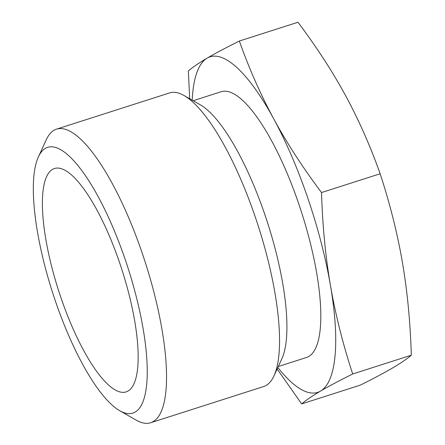 <?xml version="1.0" encoding="UTF-8"?>
<svg xmlns="http://www.w3.org/2000/svg" width="445" height="445" viewBox="0 0 445 445"><rect width="100%" height="100%" fill="white"/><g stroke="black" fill="none" stroke-linecap="round" stroke-linejoin="round"><path stroke-width="0.67" d="M52.538 169.373A117.302 33.342 72.2 0 1 54.485 168.499A117.302 33.342 72.2 0 1 120.873 266.488A117.302 33.342 72.2 0 1 128.004 391.049A117.302 33.342 72.2 0 1 126.057 391.923A117.302 33.342 72.2 0 1 59.675 293.928A117.302 33.342 72.2 0 1 52.538 169.373M278.281 366.53L306.416 357.513A139.558 39.666 -107.8 0 0 308.73 356.478A139.558 39.666 -107.8 0 0 300.247 208.288A139.558 39.666 -107.8 0 0 221.265 91.703L193.124 100.715M273.931 375.975L281.835 358.798A139.558 39.666 -107.8 0 0 267.751 223.357A139.558 39.666 -107.8 0 0 200.511 104.937L184.096 95.553A154.159 43.821 72.2 0 1 258.373 226.36A154.159 43.821 72.2 0 1 273.931 375.975A154.159 43.821 72.2 0 1 266.232 385.392A154.159 43.821 72.2 0 1 263.674 386.538L150.633 422.75A154.159 43.821 -107.8 0 0 153.191 421.604A154.159 43.821 -107.8 0 0 143.818 257.911A154.159 43.821 -107.8 0 0 56.571 129.128A154.159 43.821 -107.8 0 0 54.017 130.274A154.159 43.821 -107.8 0 0 46.313 139.691L38.409 156.868A139.558 39.666 72.2 0 1 45.379 148.341A139.558 39.666 72.2 0 1 125.267 259.685A139.558 39.666 72.2 0 1 135.163 412.076A139.558 39.666 72.2 0 1 119.733 410.729A139.558 39.666 72.2 0 1 52.493 292.309A139.558 39.666 72.2 0 1 38.409 156.868M119.733 410.729L136.148 420.113A154.159 43.821 -107.8 0 0 150.633 422.75M56.571 129.128L169.612 92.916A154.159 43.821 72.2 0 1 184.096 95.553M277.83 367.503A176.187 50.079 -107.8 0 0 320.517 391.088A176.187 50.079 -107.8 0 0 330.44 285.406C335.469 314.487 342.884 344.018 352.69 373.989C339.452 380.581 328.727 386.277 320.517 391.088C312.368 395.872 306.088 400.15 301.677 403.91L360.305 385.125C373.544 378.539 384.269 372.838 392.479 368.032C400.628 363.242 406.908 358.97 411.319 355.205C410.346 322.408 407.37 291.453 402.408 262.35C397.374 233.269 389.959 203.738 380.152 173.767C370.351 146.144 358.876 120.178 345.732 95.875C332.521 71.589 316.601 47.048 297.972 22.25L239.343 41.035C249.144 68.658 260.62 94.624 273.764 118.926A176.187 50.079 -107.8 0 0 207.164 58.128A176.187 50.079 -107.8 0 0 192.19 100.181M301.677 403.91L277.14 369.005M189.692 98.751L188.33 70.955C192.741 67.189 199.015 62.917 207.164 58.128C215.38 53.322 226.105 47.621 239.343 41.035M273.764 118.926C286.975 143.212 302.895 167.754 321.524 192.552C322.503 225.348 325.473 256.303 330.44 285.406A176.187 50.079 -107.8 0 0 273.764 118.926M411.319 355.205L352.69 373.989M380.152 173.767L321.524 192.552"/></g></svg>
